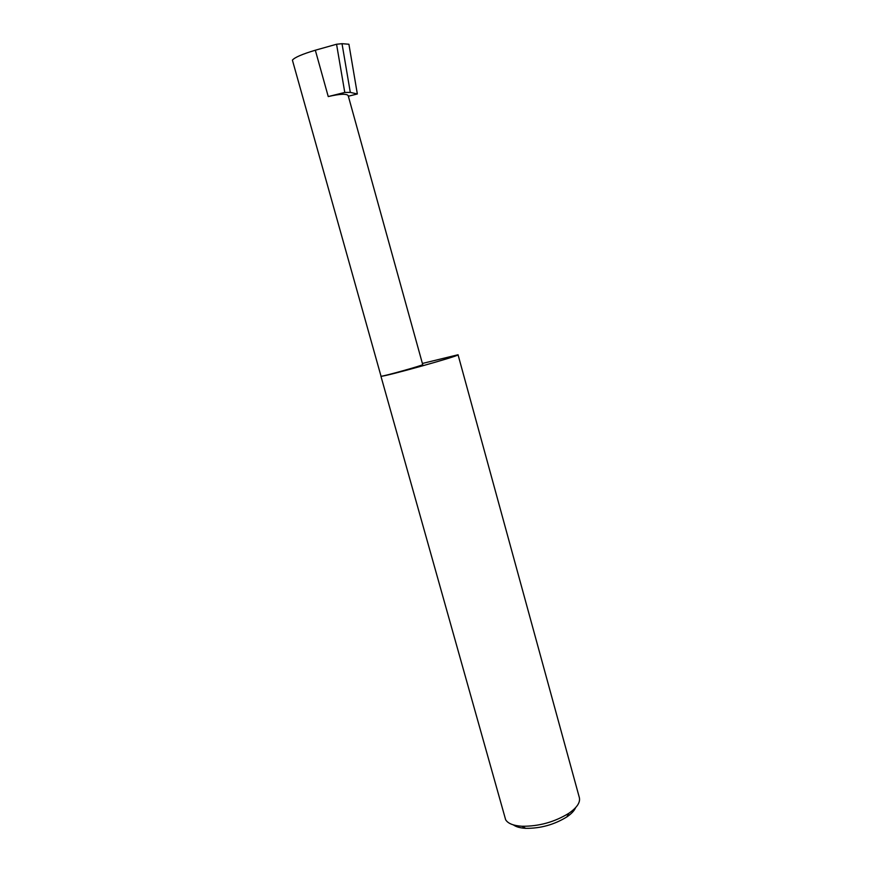 <?xml version="1.0" encoding="UTF-8"?>
<svg xmlns="http://www.w3.org/2000/svg" width="872" height="872" viewBox="0 0 872 872"><rect width="100%" height="100%" fill="white"/><g stroke="black" fill="none" stroke-linecap="round" stroke-linejoin="round"><path stroke-width="1.31" d="M380.977 376.05L292.403 60.146C294.54 57.476 302.181 54.162 315.326 50.216L336.559 44.243L342.02 43.687L350.304 92.388L357.346 93.98L348.353 96.214M380.911 376.159L505.64 819.735C507.929 823.528 513.379 825.697 522.001 826.253C538.896 826.416 554.538 822.078 568.926 813.238C576.97 807.625 580.447 802.436 579.368 797.662L458.051 354.762L422.386 363.461M350.304 92.388L344.778 92.454L328.243 96.563C339.993 93.86 346.653 93.555 348.19 95.637L422.713 364.605C424.163 365.03 382.699 376.628 381.14 376.224C383.8 377.031 461.005 355.482 458.051 354.762M344.778 92.454L336.559 44.243M342.02 43.687L348.909 44.232L357.346 93.98M575.629 807.614C574.332 810.709 571.411 813.805 566.844 816.922C554.221 824.694 540.509 828.498 525.685 828.335C520.17 828.019 516.061 826.863 513.357 824.89M328.243 96.563L315.326 50.216M566.844 816.922L568.926 813.238M525.685 828.335L522.001 826.253"/></g></svg>
